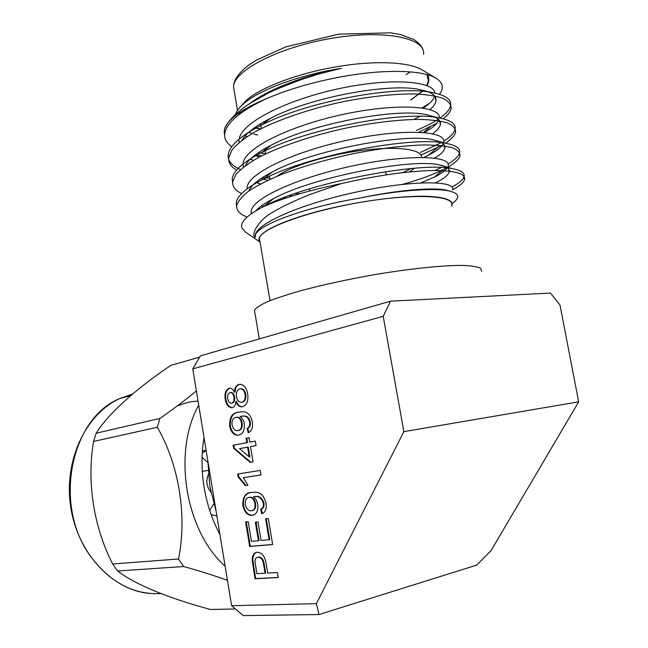 <?xml version="1.0" encoding="UTF-8"?>
<svg xmlns="http://www.w3.org/2000/svg" width="648" height="648" viewBox="0 0 648 648"><rect width="100%" height="100%" fill="white"/><g stroke="black" fill="none" stroke-linecap="round" stroke-linejoin="round"><path stroke-width="0.97" d="M256.827 573.666L265.064 573.213L263.639 564.683C263.048 560.075 261.29 557.572 258.366 557.191L258.147 557.199C256.3 557.304 255.239 558.649 254.964 561.241L256.827 573.666M254.907 503.423C254.056 499.527 252.323 497.502 249.707 497.348L249.051 497.397C246.183 497.818 244.936 500.191 245.325 504.517C246.264 508.559 248.119 510.665 250.898 510.835L251.505 510.794C254.291 510.235 255.417 507.781 254.907 503.423L255.555 503.294C254.713 499.397 252.979 497.372 250.355 497.219L249.699 497.267M249.213 456.84L247.593 447.161L239.517 448.635L249.213 456.84L249.861 456.735L248.249 447.055L247.593 447.161M241.461 422.966C240.74 419.434 239.201 417.547 236.844 417.288L235.71 417.385C232.899 418.033 231.684 420.503 232.073 424.805C232.883 428.49 234.552 430.458 237.071 430.701L238.14 430.612C240.87 429.827 241.979 427.275 241.461 422.966L242.117 422.869C241.396 419.345 239.857 417.458 237.5 417.19L236.423 417.288M236.48 396.673C237.103 400.059 238.545 401.946 240.813 402.319L241.826 402.238C244.523 401.387 245.608 398.804 245.074 394.511C244.45 391.06 242.992 389.156 240.708 388.792L239.679 388.889C237.006 389.837 235.945 392.429 236.48 396.673M263.639 564.683L264.287 564.513L265.712 573.035L265.064 573.213M264.287 564.513C263.696 559.904 261.938 557.41 259.014 557.029L258.147 557.199M258.795 557.037L257.831 557.24M278.195 577.441L255.677 578.583L252.89 560.528C252.696 556.106 253.959 553.368 256.689 552.315M267.737 573.059L277.368 572.524L278.219 577.579L255.029 578.753L252.25 560.698C252.121 555.506 253.781 552.687 257.224 552.25L257.612 552.234C262.375 552.89 265.267 556.94 266.288 564.376L267.737 573.059M252.89 560.528L252.25 560.698M255.677 578.583L255.029 578.753M256.025 522.183L259.095 540.57L258.447 540.724L255.369 522.256L258.001 521.972L261.095 540.489L269.779 539.63L266.279 518.781M272.654 544.466L250.322 546.329L246.256 521.867M269.123 539.784L265.615 518.846L268.304 518.554L272.678 544.571L249.674 546.483L245.592 521.94L248.176 521.656L251.456 541.339L258.447 540.724M250.322 546.329L249.674 546.483M252.194 510.656C254.956 510.065 256.073 507.611 255.555 503.294M253.149 515.095L251.894 515.201C247.674 514.86 244.887 511.588 243.518 505.383C243.024 497.543 245.454 493.282 250.8 492.601M262.359 513.508L261.33 509.109C263.436 508.445 264.319 506.477 263.971 503.221C262.367 498.215 259.702 495.971 255.992 496.498L253.449 496.814C255.66 498.458 257.102 501.009 257.774 504.468C258.277 511.021 256.389 514.625 252.096 515.298L251.246 515.346C247.026 514.998 244.231 511.726 242.862 505.513C242.571 496.838 245.519 492.488 251.708 492.456L254.794 492.253C260.213 491.873 263.963 495.542 266.045 503.253C266.774 509.004 265.34 512.503 261.735 513.743L260.682 509.247C262.788 508.583 263.671 506.615 263.323 503.35C261.711 498.344 259.054 496.109 255.344 496.627L253.449 496.814M243.518 505.383L242.862 505.513M252.744 515.16L252.096 515.298M254.648 496.587L254 496.716M263.971 503.221L263.323 503.35M261.33 509.109L260.682 509.247M260.99 474.944L243.275 477.673L247.917 485.206L245.908 485.465L238.756 476.726L238.286 473.899M238.756 476.726L238.1 476.847L237.63 473.996L260.229 470.44L260.99 474.968L243.275 477.673M245.908 485.465L245.26 485.587L238.1 476.847M247.917 485.206L245.26 485.587M249.747 442.147L255.312 441.126L256.065 445.613L250.501 446.626L253.052 461.886L250.136 462.372L233.661 448.343L233.142 445.257L246.848 442.689L246.102 438.226L248.994 437.675L249.747 442.147L255.304 441.11M253.052 461.878L250.784 462.259L234.309 448.238L233.798 445.152L247.496 442.592L246.75 438.129L249.002 437.7M246.75 438.129L246.102 438.226M247.496 442.592L246.848 442.689M233.798 445.152L233.142 445.257M234.309 448.238L233.661 448.343M250.784 462.259L250.136 462.372M238.788 430.515C241.518 429.729 242.627 427.186 242.117 422.869M238.764 435.059L237.84 435.1C234.009 434.63 231.498 431.568 230.307 425.906C230.016 417.247 232.899 412.663 238.974 412.144L240.44 411.869M248.783 432.475L247.787 428.239C249.861 427.405 250.719 425.372 250.371 422.14C249.107 417.701 246.864 415.66 243.632 416.024L241.704 416.138M238.318 412.233L242.943 411.764C247.617 411.804 250.768 415.19 252.388 421.913C253.117 427.615 251.708 431.228 248.176 432.751L247.131 428.336C249.205 427.502 250.063 425.469 249.723 422.229C248.459 417.79 246.208 415.749 242.976 416.113L240.027 416.453C242.198 417.928 243.616 420.366 244.28 423.784C244.782 430.296 242.935 434.063 238.723 435.067L237.192 435.197C233.361 434.727 230.85 431.665 229.659 426.003C229.36 417.336 232.243 412.752 238.318 412.233L238.974 412.144M230.307 425.906L229.659 426.003M250.371 422.14L249.723 422.229M247.787 428.239L247.131 428.336M227.715 398.633C228.153 401.315 229.246 402.854 230.988 403.25L231.603 403.21C233.636 402.465 234.398 400.44 233.904 397.135C233.474 394.462 232.397 392.939 230.664 392.558L229.975 392.623C228.015 393.417 227.262 395.426 227.715 398.633M242.482 402.157C245.179 401.298 246.264 398.723 245.73 394.43L245.074 394.511M245.73 394.43C245.106 390.979 243.648 389.075 241.364 388.719L240.481 388.784M232.259 403.121C234.293 402.384 235.054 400.359 234.56 397.054L233.904 397.135M234.56 397.054C234.131 394.389 233.045 392.866 231.32 392.477L230.631 392.542M242.393 406.717L241.971 406.717C239.533 406.49 237.719 404.692 236.512 401.315L235.856 401.396C235.686 404.887 234.511 406.952 232.324 407.608L231.271 407.705C228.072 407.009 226.055 404.198 225.221 399.281C224.386 393.506 225.698 389.829 229.173 388.241L230.145 388.144C231.935 388.419 233.337 389.796 234.333 392.283C234.592 387.893 236.139 385.276 238.982 384.442L240.53 384.305C244.264 385.058 246.653 388.265 247.69 393.927C248.581 400.829 246.896 405.073 242.619 406.677L241.315 406.798C238.885 406.579 237.063 404.773 235.856 401.396M234.333 392.283L234.989 392.21C235.248 387.82 236.795 385.204 239.639 384.369L240.019 384.296M232.243 407.624L231.927 407.624C228.72 406.928 226.703 404.117 225.869 399.2C225.034 393.433 226.355 389.756 229.829 388.168L229.983 388.144M239.639 384.369L238.982 384.442M229.829 388.168L229.173 388.241M225.869 399.2L225.221 399.281M390.517 301.166L383.211 316.313L192.764 368.89L200.443 355.833L390.517 301.166L550.492 293.082L560.01 305.03L578.664 401.841L491.046 550.646L476.709 565.096L318.986 614.531L243.251 615.6L231.611 605.718L316.394 603.653L318.986 614.531M316.394 603.653L403.866 431.641L578.664 401.841M259.872 241.169L259.394 238.375C260.577 228.72 306.682 211.475 360.474 202.338C414.291 193.08 455.463 195.404 451.648 205.513M451.761 206.105C453.965 200.653 446.375 197.413 428.992 196.393C403.032 195.129 356.092 201.366 318.265 211.313C280.357 221.26 257.313 233.069 259.03 240.011L259.986 241.826M451.988 187.029C458.978 183.271 462.964 179.869 463.944 176.831C465.151 173.138 461.489 170.448 452.96 168.763C423.314 161.06 308.448 182.25 263.679 206.534L262.31 207.23C246.621 215.533 239.825 222.475 241.923 228.064L245.592 232.178L260.026 242.085M452.571 203.197C460.631 197.34 459.27 193.226 448.481 190.836C433.463 187.726 397.443 190.382 359.567 198.102C303.896 207.465 255.774 225.731 255.304 235.686L255.288 237.395C250.006 234.212 260.399 218.23 273.391 211.945C280.479 207.384 292.702 201.536 310.068 194.416L341.536 183.538C308.359 190.431 281.945 198.329 262.31 207.23M235.524 114.437C236.625 110.954 239.476 107.26 244.069 103.348C259.799 89.618 300.308 74.617 341.447 68.299C314.717 73.597 290.936 81.267 270.111 91.311C261.679 95.459 254.696 99.687 249.172 103.996M241.218 111.497L238.918 114.599M245.276 135.78L247.001 136.679M414.364 119.2L419.961 116.308M429.98 109.585C433.488 106.572 435.48 103.745 435.958 101.112C436.671 97.427 434.241 94.381 428.668 91.975M427.348 91.465L418.284 89.254C387.682 83.292 310.951 97.095 270.491 118.309C255.839 125.704 246.362 132.986 242.052 140.154M250.387 159.084L253.425 160.348M432.645 133.747C437.181 130.483 439.749 127.462 440.348 124.683C440.996 121.8 439.36 119.353 435.424 117.353M433.577 116.551L425.647 114.493C396.155 108.094 311.891 123.42 271.22 145.184C257.394 152.28 248.759 159.092 245.341 165.637M255.798 182.42L260.536 183.959M434.614 158.128C440.608 154.556 443.985 151.3 444.755 148.343C445.322 146.181 444.342 144.302 441.806 142.706M439.595 141.604L432.661 139.717C404.636 133.034 312.781 149.939 272.281 171.931C259.127 178.751 251.294 185.126 248.783 191.055M261.606 205.789L263.841 206.404M435.416 182.825C443.58 178.848 448.165 175.268 449.169 172.084C450.198 168.796 446.934 166.398 439.385 164.9C413.149 158.144 313.875 176.58 273.731 198.499C265.445 202.767 259.475 206.874 255.83 210.819M449.995 191.16L445.832 190.058C432.427 187.215 397.362 190.067 359.567 198.102M248.791 132.273L252.121 133.512M423.225 108.086C429.762 103.81 433.577 99.8 434.678 96.05M434.897 93.069C433.787 80.838 390.436 77.46 337.843 88.898C285.379 100.278 241.283 122.958 239.177 139.028M239.023 140.227L239.112 142.503M254.551 155.463L259.589 156.921M424.302 132.556C432.548 128.021 437.424 123.784 438.947 119.831M439.36 117.968C441.077 105.956 397.702 102.643 343.181 114.372C288.895 125.979 243.454 148.74 243.057 163.879L243.373 167.144M260.779 178.654L263.023 179.213M263.201 179.253L268.102 180.217M423.905 157.399L428.182 155.358C436.404 151.187 441.401 147.307 443.183 143.718M443.653 142.422C447.331 131.066 405 128.077 349.596 139.725C294.629 151.195 247.609 173.348 247.107 187.62L247.066 188.916M267.665 201.836L269.204 202.119M272.039 202.573L273.019 202.719M420.763 182.866L434.371 177.115C440.98 173.842 445.249 170.797 447.177 167.97M448.068 166.147C451.956 155.836 409.739 153.892 354.221 165.564C299.149 177.058 251.853 198.223 251.165 211.451L251.27 213.775M452.498 189.953C456.597 180.703 414.493 179.804 358.862 191.508C303.677 203.035 256.114 223.196 255.247 235.362L255.288 237.395M231.749 146.683C226.735 143.192 224.362 139.077 224.654 134.339C225.877 123.112 239.89 111.181 266.692 98.545C289.867 88.727 315.86 81.284 344.655 76.197C387.464 68.728 424.059 70.381 436.404 78.416C443.054 82.766 444.074 88.055 439.474 94.284M429.551 103.291L422.059 107.908M257.596 135.019L253.708 134.023M255.263 154.913L261.654 155.86M418.827 132.2L436.938 123.177M443.256 118.819C447.898 115.142 450.53 111.699 451.154 108.499C451.235 104.571 448.538 101.185 443.062 98.358C435.966 96.001 426.522 94.527 414.728 93.936C394.34 93.814 370.81 96.333 344.145 101.485C309.938 108.581 275.084 120.69 253.846 132.516C243.972 138.502 236.65 144.383 231.879 150.142L228.663 158.015C228.307 162.737 230.947 166.763 236.585 170.092M262.57 177.471L264.894 177.746M266.028 177.868L269.86 178.216M420.989 155.066L442.373 145.087M445.419 143.184C451.413 139.207 454.799 135.529 455.585 132.152C455.722 128.547 453.082 125.493 447.655 122.99C440.608 120.941 431.195 119.742 419.426 119.386C399.055 119.621 375.516 122.326 348.802 127.51C314.523 134.614 279.539 146.383 258.171 157.683C248.225 163.393 240.829 168.966 236.002 174.393L232.689 181.78C232.259 186.494 235.248 190.415 241.647 193.558M270.961 199.965L271.82 200.03M277.214 200.353L279.11 200.435M402.611 184.348C419.191 179.715 432.848 174.749 443.564 169.428L446.48 167.905M448.214 166.933C455.171 162.899 459.108 159.222 460.031 155.893C460.234 152.62 457.642 149.891 452.272 147.72C445.265 145.978 435.885 145.055 424.132 144.95C403.793 145.525 380.238 148.424 353.476 153.641C326.892 159.311 302.592 166.374 280.584 174.839C267.705 180.249 257.126 185.636 248.864 190.998C242.044 196.32 238.002 201.196 236.731 205.627C236.22 210.349 239.663 214.164 247.074 217.072M452.547 189.791C459.529 186.073 463.514 182.712 464.495 179.715C465.953 173.567 455.155 170.505 432.086 170.529C406.644 171.21 376.464 175.551 341.536 183.538M266.692 98.545C252.234 104.579 241.323 110.662 233.952 116.802C228.971 120.99 225.869 124.943 224.662 128.636L224.159 131.495L224.629 135.651M258.196 152.79L265.631 153.706M416.413 130.321C425.12 126.749 432.427 123.055 438.323 119.224M439.992 118.09C446.326 113.635 449.866 109.48 450.619 105.632C451.794 99.29 445.135 94.835 430.653 92.267C395.79 85.447 307.087 101.331 261.573 125.088C240.351 135.902 229.214 145.922 228.177 155.147C227.796 161.052 231.911 165.848 240.538 169.541M266.174 175.26L267.843 175.422M420.479 152.393L441.329 142.649M443.791 141.143C450.457 136.858 454.208 132.905 455.042 129.284C456.257 123.922 450.725 120.099 438.461 117.814C404.951 110.492 307.484 128.134 261.873 152.418C243.089 162.089 233.199 170.918 232.203 178.905L232.64 182.728M283.257 197.924L286.222 197.972M434.8 170.505L441.28 167.557M448.068 163.944C454.783 159.959 458.59 156.314 459.489 153.009C460.704 148.538 456.168 145.306 445.889 143.313C414.121 135.683 307.873 155.123 262.578 179.569C245.973 188.163 237.192 195.89 236.237 202.743L236.674 206.396M341.447 68.299L320.201 73.613L304.034 78.643C283.581 86.144 270.864 91.417 265.882 94.462L249.917 103.51C246.119 105.835 241.542 109.269 236.196 113.821C230.558 118.916 226.719 123.857 224.662 128.636M239.865 107.39L246.515 100.092C261.8 86.727 300.891 72.203 340.565 66.12C377.282 60.256 410.127 62.2 422.342 70.041L436.404 78.416M427.421 74.723C429.446 78.043 429.308 81.68 427 85.657M422.464 91.287L410.832 100.019M260.342 129.041L254.502 127.737M260.553 128.928L254.672 127.616M240.999 106.175L245.932 100.869M426.935 74.585L428.45 80.708L426.757 85.56M422.204 91.271L410.8 99.873M295.043 193.582L299.943 193.695M403.056 172.603L410.921 168.569M421.629 157.367C422.059 149.291 397.192 145.841 362.321 150.336C327.507 154.775 290.32 166.334 277.052 176.28M292.564 195.923L289.494 195.566M414.518 168.261L409.447 171.914M254.818 312.36L254.445 310.165C256.082 307.76 260.447 304.933 267.543 301.676C276.21 298.226 287.275 294.573 300.745 290.725C322.996 284.772 347.806 279.377 375.168 274.55C410.775 268.564 443.305 265.259 462.907 265.437C471.623 265.801 477.568 266.757 480.735 268.321L481.642 271.326M403.866 431.641L383.211 316.313M192.764 368.89L231.611 605.718M207.814 460.639L209.831 486.284L216.116 511.24M219.915 534.422C212.196 519.955 206.931 504.233 204.104 487.264C201.39 470.278 201.358 453.697 204.023 437.522M198.701 405.073C172.554 451.721 185.077 530.655 225.131 566.231M227.448 580.349C214.221 575.57 199.641 570.961 183.716 566.53L178.492 558.997C187.394 515.897 178.945 464.738 157.326 427.251L159.886 418.446C173.381 409.074 185.547 399.913 196.385 390.979M208.364 474.482C205.716 480.889 206.558 486.761 210.9 492.115M211.167 514.682L216.878 515.913M206.169 450.635L202.298 452.968M202.095 457.472L207.814 462.478M213.775 503.828L209.701 510.381M235.427 608.958L210.47 609.485C169.946 598.663 134.889 584.52 117.669 570.985L112.671 564.003C93.644 527.051 86.63 481.796 93.587 441.442L96.171 433.212C108.005 413.87 136.258 388.679 170.821 365.383L199.689 357.113M178.824 405.575C185.053 402.764 191.468 401.29 198.053 401.136M96.171 433.212L159.886 418.446M112.671 564.003L178.492 558.997M157.326 427.251L93.587 441.442M183.716 566.53L117.669 570.985M253.538 565.728L252.898 565.89M406.166 74.723L410.265 71.888M423.557 54.375C426.109 37.908 384.264 29.241 331.136 38.41C278.024 47.401 233.588 70.818 233.523 86.856L234.325 91.587M255.118 103.737L255.855 103.899M160.931 593.584C134.152 594.921 111.019 582.925 91.53 557.588C52.318 506.615 70.494 418.195 119.791 398.552L132.573 394.033M258.366 557.191L259.014 557.029M249.707 497.348L250.355 497.219M251.246 515.346L251.894 515.201M255.344 496.627L255.992 496.498M236.844 417.288L237.5 417.19M237.192 435.197L237.84 435.1M242.976 416.113L243.632 416.024M240.708 388.792L241.364 388.719M230.664 392.558L231.32 392.477M231.271 407.705L231.927 407.624M241.315 406.798L241.971 406.717M270.03 300.656L259.394 238.375M435.958 101.112L435.14 96.714M440.348 124.683L439.603 120.666M444.755 148.343L444.074 144.698M247.301 188.746L247.107 187.62M449.169 172.084L448.562 168.828M251.529 213.589L251.165 211.451M259.662 156.889L254.672 155.358M423.517 132.484L430.442 126.814M262.043 178.978L260.861 178.605M428.182 155.358L437.068 147.995M434.371 177.115L443.564 169.428M464.495 179.715L463.952 176.823M460.031 155.885L459.489 153.001M455.585 132.143L455.05 129.276M451.154 108.491L450.619 105.624M236.731 205.635L236.237 202.727M232.689 181.78L232.203 178.888M228.663 158.015L228.177 155.131M224.654 134.339L224.168 131.463M430.653 92.267L418.284 89.254M261.573 125.088L270.491 118.309M438.461 117.814L425.647 114.493M261.873 152.418L271.22 145.184M445.889 143.313L432.661 139.717M262.578 179.569L272.281 171.931M452.96 168.763L439.385 164.9M263.679 206.534L273.731 198.499M265.882 94.462L270.111 91.311M445.832 190.058L448.408 190.82M246.515 100.092L244.069 103.348M236.196 113.821L233.952 116.802M428.45 80.708L427.486 75.508M237.541 110.371L233.523 86.856C233.588 80.328 238.415 73.256 247.998 65.642L256.454 60.086L285.995 46.81L338.888 34.142L390.558 32.821L400.529 34.595L413.432 39.334C418.316 42.29 421.451 45.684 422.844 49.499M270.054 179.326L269.519 176.232M269.195 174.361L269.066 173.624M265.664 153.892L265.137 150.814M265 150.004L264.765 148.667M261.298 128.555L260.48 123.809M256.948 103.316L256.875 102.886M256.316 99.63L256.211 99.047M413.578 169.055L414.113 168.294M386.192 174.863L385.617 171.688M309.809 190.941L309.444 188.884M254.445 310.165L259.313 338.904M202.322 471.371L208.073 470.416M206.121 450.336L202.419 451.032M130.629 395.677L119.791 398.552C86.306 413.667 63.779 459.489 70.575 506.088C77.161 552.712 112.112 590.028 149.04 593.382"/></g></svg>
